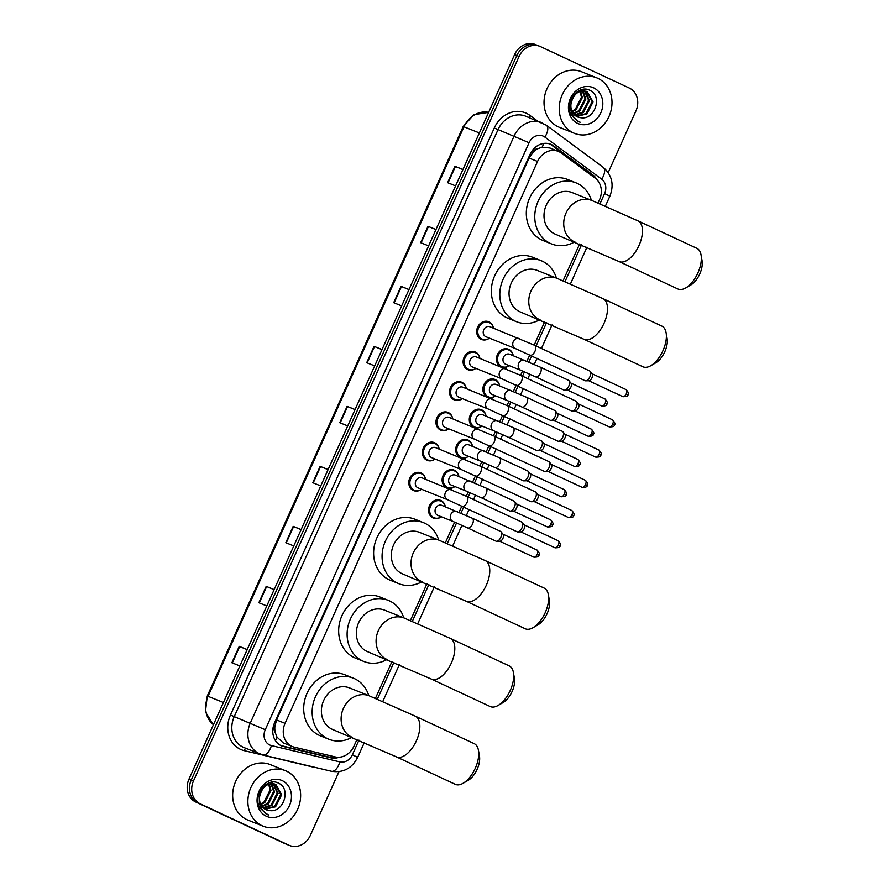 <?xml version="1.0" encoding="UTF-8"?>
<svg xmlns="http://www.w3.org/2000/svg" width="890" height="890" viewBox="0 0 890 890"><rect width="100%" height="100%" fill="white"/><g stroke="black" fill="none" stroke-linecap="round" stroke-linejoin="round"><path stroke-width="1.33" d="M501.103 366.891A9.568 8.244 -68.1 0 1 500.959 366.836A9.568 8.244 -68.1 0 1 497.321 354.821A9.568 8.244 -68.1 0 1 508.457 349.225A9.568 8.244 -68.1 0 1 508.813 349.381A9.568 8.244 -68.1 0 1 513.219 355.644M513.196 355.633A8.978 7.732 -68.1 0 0 509.125 350.148A8.978 7.732 -68.1 0 0 508.791 350.004A8.978 7.732 -68.1 0 0 498.356 355.255A8.978 7.732 -68.1 0 0 501.771 366.513A8.978 7.732 -68.1 0 0 502.105 366.658A8.978 7.732 -68.1 0 0 509.18 365.634A9.568 8.244 -68.1 0 1 501.537 367.069M487.52 397.118A9.568 8.244 -68.1 0 1 487.386 397.051A9.568 8.244 -68.1 0 1 483.737 385.047A9.568 8.244 -68.1 0 1 494.873 379.44A9.568 8.244 -68.1 0 1 495.229 379.596A9.568 8.244 -68.1 0 1 499.635 385.871A8.978 7.732 -68.1 0 0 495.541 380.375A8.978 7.732 -68.1 0 0 495.207 380.23L491.981 378.929M495.63 395.861A9.568 8.244 -68.1 0 1 487.954 397.296M473.936 427.345A9.568 8.244 -68.1 0 1 473.803 427.278A9.568 8.244 -68.1 0 1 470.154 415.263A9.568 8.244 -68.1 0 1 481.29 409.667A9.568 8.244 -68.1 0 1 481.646 409.823A9.568 8.244 -68.1 0 1 486.051 416.097A8.978 7.732 -68.1 0 0 481.957 410.59A8.978 7.732 -68.1 0 0 481.624 410.446L478.397 409.155M481.624 410.446A8.978 7.732 -68.1 0 0 471.188 415.697A8.978 7.732 -68.1 0 0 474.604 426.955A8.978 7.732 -68.1 0 0 474.937 427.1A8.978 7.732 -68.1 0 0 482.024 426.076A9.568 8.244 -68.1 0 1 474.37 427.512M460.353 457.56A9.568 8.244 -68.1 0 1 460.219 457.505A9.568 8.244 -68.1 0 1 456.57 445.49A9.568 8.244 -68.1 0 1 467.706 439.882A9.568 8.244 -68.1 0 1 468.062 440.038A9.568 8.244 -68.1 0 1 472.479 446.313M468.463 456.303A9.568 8.244 -68.1 0 1 460.786 457.738M446.78 487.787A9.568 8.244 -68.1 0 1 446.635 487.72A9.568 8.244 -68.1 0 1 442.986 475.716A9.568 8.244 -68.1 0 1 454.123 470.109A9.568 8.244 -68.1 0 1 454.478 470.265A9.568 8.244 -68.1 0 1 458.895 476.539M454.879 486.53A9.568 8.244 -68.1 0 1 447.214 487.965M445.289 506.755A8.978 7.732 -68.1 0 0 441.218 501.259A8.978 7.732 -68.1 0 0 440.884 501.115A8.978 7.732 -68.1 0 0 430.449 506.366A8.978 7.732 -68.1 0 0 433.864 517.624A8.978 7.732 -68.1 0 0 434.198 517.769A8.978 7.732 -68.1 0 0 441.273 516.745A9.568 8.244 -68.1 0 1 433.408 518.102A9.568 8.244 -68.1 0 1 433.052 517.947A9.568 8.244 -68.1 0 1 429.403 505.932A9.568 8.244 -68.1 0 1 440.539 500.336A9.568 8.244 -68.1 0 1 440.895 500.492A9.568 8.244 -68.1 0 1 445.311 506.755M475.46 352.729A8.978 7.732 -68.1 0 0 465.014 357.98A8.978 7.732 -68.1 0 0 468.44 369.239A8.978 7.732 -68.1 0 0 468.774 369.383A8.978 7.732 -68.1 0 0 475.85 368.36A9.568 8.244 -68.1 0 1 467.984 369.717A9.568 8.244 -68.1 0 1 467.628 369.561A9.568 8.244 -68.1 0 1 463.979 357.558A9.568 8.244 -68.1 0 1 475.115 351.951A9.568 8.244 -68.1 0 1 475.471 352.106A9.568 8.244 -68.1 0 1 479.888 358.381A8.978 7.732 -68.1 0 0 475.794 352.874A8.978 7.732 -68.1 0 0 475.46 352.729L472.234 351.439M462.288 398.598A9.568 8.244 -68.1 0 1 454.401 399.944A9.568 8.244 -68.1 0 1 454.045 399.788A9.568 8.244 -68.1 0 1 450.396 387.773A9.568 8.244 -68.1 0 1 461.532 382.177A9.568 8.244 -68.1 0 1 461.888 382.333A9.568 8.244 -68.1 0 1 466.304 388.596A8.978 7.732 -68.1 0 0 462.21 383.101A8.978 7.732 -68.1 0 0 461.877 382.956L458.65 381.654M448.705 428.813A9.568 8.244 -68.1 0 1 440.817 430.159A9.568 8.244 -68.1 0 1 440.461 430.003A9.568 8.244 -68.1 0 1 436.823 418A9.568 8.244 -68.1 0 1 447.948 412.393A9.568 8.244 -68.1 0 1 448.304 412.548A9.568 8.244 -68.1 0 1 452.721 418.823M439.115 449.038A8.978 7.732 -68.1 0 0 435.043 443.543A8.978 7.732 -68.1 0 0 434.709 443.398A8.978 7.732 -68.1 0 0 424.274 448.649A8.978 7.732 -68.1 0 0 427.69 459.907A8.978 7.732 -68.1 0 0 428.023 460.052A8.978 7.732 -68.1 0 0 435.099 459.029A9.568 8.244 -68.1 0 1 427.233 460.386A9.568 8.244 -68.1 0 1 426.877 460.23A9.568 8.244 -68.1 0 1 423.24 448.215A9.568 8.244 -68.1 0 1 434.365 442.619A9.568 8.244 -68.1 0 1 434.721 442.775A9.568 8.244 -68.1 0 1 439.137 449.05M489.044 322.514A8.978 7.732 -68.1 0 0 478.598 327.765A8.978 7.732 -68.1 0 0 482.024 339.023A8.978 7.732 -68.1 0 0 482.358 339.168A8.978 7.732 -68.1 0 0 489.433 338.144A9.568 8.244 -68.1 0 1 481.568 339.491A9.568 8.244 -68.1 0 1 481.212 339.335A9.568 8.244 -68.1 0 1 477.563 327.331A9.568 8.244 -68.1 0 1 488.699 321.724A9.568 8.244 -68.1 0 1 489.055 321.88A9.568 8.244 -68.1 0 1 493.472 328.154A8.978 7.732 -68.1 0 0 489.378 322.658A8.978 7.732 -68.1 0 0 489.044 322.514L485.818 321.212M421.126 473.625A8.978 7.732 -68.1 0 0 410.691 478.876A8.978 7.732 -68.1 0 0 414.106 490.134A8.978 7.732 -68.1 0 0 414.44 490.279A8.978 7.732 -68.1 0 0 421.515 489.255A9.568 8.244 -68.1 0 1 413.65 490.601A9.568 8.244 -68.1 0 1 413.294 490.457A9.568 8.244 -68.1 0 1 409.656 478.442A9.568 8.244 -68.1 0 1 420.792 472.835A9.568 8.244 -68.1 0 1 421.148 472.991A9.568 8.244 -68.1 0 1 425.553 479.265A8.978 7.732 -68.1 0 0 421.459 473.769A8.978 7.732 -68.1 0 0 421.126 473.625L417.899 472.323M598.035 203.042L599.537 199.683A17.945 15.464 111.9 0 0 595.199 178.167L561.267 153.036A17.945 15.464 111.9 0 0 558.953 151.645A17.945 15.464 111.9 0 0 558.275 151.356A17.945 15.464 111.9 0 0 537.571 161.468L285.056 723.348A17.945 15.464 111.9 0 0 292.387 746.543A17.945 15.464 111.9 0 0 294.267 747.144L335.118 756.889A17.945 15.464 111.9 0 0 353.942 746.176L357.024 739.323M275.366 732.904A17.945 15.464 -68.1 0 1 274.899 726.262L274.765 726.552A5.985 5.151 111.9 0 0 275.366 732.904L276.99 737.109L283.265 742.883L292.387 746.543M549.842 147.996L542.121 147.184L537.938 148.663A5.985 5.151 111.9 0 0 532.821 152.357L531.486 151.734M532.821 152.357L532.698 152.635A17.945 15.464 -68.1 0 1 537.938 148.663M532.698 152.635L529.105 158.075L276.59 719.943L274.899 726.262M375.424 698.383L391.978 661.526M410.379 620.586L426.944 583.74M445.345 542.8L454.634 522.13M459.051 512.295L461.866 506.021M466.282 496.197L468.218 491.903M472.635 482.08L475.449 475.805M479.866 465.982L481.801 461.676M486.218 451.853L489.033 445.579M493.449 435.755L495.385 431.461M499.791 421.637L502.616 415.352M507.033 405.529L508.958 401.234M513.374 391.411L516.2 385.136M520.617 375.313L522.541 371.019M526.958 361.184L529.784 354.91M534.2 345.086L544.68 321.768M563.07 280.828L579.635 243.982M596.845 179.591A17.945 15.464 111.9 0 0 592.762 174.863L553.747 145.96A17.945 15.464 111.9 0 0 551.422 144.569A17.945 15.464 111.9 0 0 550.754 144.28A17.945 15.464 111.9 0 0 530.039 154.393L274.576 722.836A17.945 15.464 111.9 0 0 281.908 746.031A17.945 15.464 111.9 0 0 283.788 746.621L330.769 757.824A17.945 15.464 111.9 0 0 339.19 757.223M338.979 771.674L310.343 835.387A17.945 15.464 -68.1 0 1 289.639 845.5A17.945 15.464 -68.1 0 1 288.972 845.211L200.183 803.792A17.945 15.464 -68.1 0 1 193.508 780.886L519.104 56.426A17.945 15.464 -68.1 0 1 539.807 46.313A17.945 15.464 -68.1 0 1 540.475 46.603L629.263 88.021A17.945 15.464 -68.1 0 1 635.938 110.927L608.215 172.593M289.639 845.5L287.392 844.599A17.945 15.464 -68.1 0 1 286.714 844.31L197.925 802.891A17.945 15.464 -68.1 0 1 191.261 779.985L516.845 55.525A17.945 15.464 -68.1 0 1 537.549 45.401A17.945 15.464 -68.1 0 1 538.216 45.69M335.107 756.889A17.945 15.464 -68.1 0 1 328.51 756.923L281.54 745.72A17.945 15.464 -68.1 0 1 280.806 745.52M549.608 143.88A17.945 15.464 -68.1 0 1 551.489 145.048L590.504 173.951A17.945 15.464 -68.1 0 1 593.385 176.821M537.549 45.401L535.302 44.5A17.945 15.464 -68.1 0 0 514.587 54.613L189.003 779.073A17.945 15.464 -68.1 0 0 195.667 801.979L284.466 843.397A17.945 15.464 -68.1 0 0 285.134 843.687L287.392 844.599A17.945 15.464 -68.1 0 1 286.714 844.31L197.925 802.891A17.945 15.464 -68.1 0 1 191.261 779.985L516.845 55.525A17.945 15.464 -68.1 0 1 537.549 45.401L539.807 46.313M247.164 649.667L239.232 646.374L231.878 662.739L239.855 665.942M247.209 649.567L239.232 646.374M274.131 589.658L266.199 586.365L258.845 602.73L266.822 605.934M274.176 589.558L266.199 586.365M301.098 529.65L293.166 526.357L285.812 542.722L293.789 545.926M301.143 529.55L293.166 526.357M328.065 469.642L320.133 466.349L312.779 482.714L320.756 485.918M328.11 469.542L320.133 466.349M462.911 169.601L454.979 166.308L447.626 182.672L455.602 185.877M462.956 169.512L454.979 166.308M435.944 229.609L428.012 226.316L420.659 242.681L428.635 245.885M435.989 229.52L428.012 226.316M408.977 289.617L401.045 286.324L393.692 302.689L401.668 305.893M409.022 289.528L401.045 286.324M382.01 349.625L374.067 346.332L366.713 362.697L374.701 365.901M382.055 349.536L374.067 346.332M355.043 409.634L347.1 406.341L339.746 422.705L347.723 425.909M355.077 409.534L347.1 406.341M573.36 132.877A29.915 25.777 -68.1 0 1 561.968 95.352A29.915 25.777 -68.1 0 1 596.767 77.842A29.915 25.777 -68.1 0 1 597.88 78.331A29.915 25.777 -68.1 0 1 609.272 115.856A29.915 25.777 -68.1 0 1 574.484 133.367A29.915 25.777 -68.1 0 1 573.36 132.877M574.484 133.367L559.265 127.259A29.915 25.777 -68.1 0 1 558.152 126.769A29.915 25.777 -68.1 0 1 546.76 89.245A29.915 25.777 -68.1 0 1 581.548 71.734L596.767 77.842M576.019 116.112L586.02 113.631L592.162 101.549L586.343 91.336M576.431 116.356L586.922 113.998L593.052 101.905L587.278 91.715L585.898 91.147M574.484 114.888L582.449 112.196L588.579 100.114L584.441 90.913M584.04 90.624L582.761 89.901M574.862 115.233L583.339 112.563L589.48 100.47L584.93 90.98M584.519 90.713L581.782 89.623M573.115 113.286L578.867 110.761L585.008 98.668L582.372 90.902M582.004 90.502L581.248 89.779M573.438 113.731L579.757 111.117L585.898 99.035L582.906 90.858M582.527 90.491L581.559 89.69M571.947 111.183L575.285 109.325L581.426 97.233L580.091 91.414M572.214 111.762L576.186 109.681L582.316 97.6L580.681 91.225M577.087 116.735L580.836 117.725A13.517 11.648 -68.1 0 1 577.766 117.024A13.517 11.648 -68.1 0 1 577.265 116.801A13.517 11.648 -68.1 0 1 571.08 103.407C573.716 93.417 579.112 89.523 587.278 91.715M580.836 117.725C595.143 120.317 602.519 95.786 590.259 90.569C578.778 83.604 563.96 102.15 570.957 114.81L578.177 121.618M593.619 87.821A19.502 16.81 -68.1 0 1 600.861 112.707A19.502 16.81 -68.1 0 1 577.632 123.387A19.502 16.81 -68.1 0 1 570.39 98.501A19.502 16.81 -68.1 0 1 593.619 87.821M577.521 121.329L580.169 122.23L577.488 120.773C571.914 116.546 569.778 110.761 571.08 103.407M578.122 121.596L580.169 122.23M701.075 255.03L702.088 260.837A16.454 8.344 115 0 1 699.774 273.931A16.454 8.344 115 0 1 690.84 284.956L685.734 287.915A22.439 11.37 -65 0 0 697.916 272.885A22.439 11.37 -65 0 0 701.075 255.03A22.439 11.37 -65 0 0 696.826 248.31L637.941 220.842A22.439 11.37 115 0 1 639.031 245.417A22.439 11.37 115 0 1 618.973 261.515L677.857 288.972A22.439 11.37 -65 0 0 685.734 287.915M575.151 242.136A22.439 19.335 111.9 0 1 574.317 241.768A22.439 19.335 111.9 0 1 565.984 213.133A22.439 19.335 111.9 0 1 591.872 200.495L572.148 192.574A22.439 19.335 111.9 0 0 546.048 205.701A22.439 19.335 111.9 0 0 554.592 233.847A22.439 19.335 111.9 0 0 555.427 234.215L618.973 261.515M574.673 241.935A32.908 28.347 -68.1 0 1 551.533 243.927A32.908 28.347 -68.1 0 1 550.309 243.393A32.908 28.347 -68.1 0 1 537.771 202.119A32.908 28.347 -68.1 0 1 576.053 182.862A32.908 28.347 -68.1 0 1 577.276 183.385A32.908 28.347 -68.1 0 1 591.394 200.306M551.533 243.927L543.078 240.534A32.908 28.347 -68.1 0 1 541.854 240A32.908 28.347 -68.1 0 1 529.316 198.726A32.908 28.347 -68.1 0 1 567.597 179.469L576.053 182.862M666.12 332.816L667.133 338.634A16.454 8.344 115 0 1 664.808 351.728A16.454 8.344 115 0 1 655.874 362.753L650.779 365.712A22.439 11.37 -65 0 0 662.95 350.682A22.439 11.37 -65 0 0 666.12 332.816A22.439 11.37 -65 0 0 661.871 326.107L602.986 298.639A22.439 11.37 115 0 1 604.065 323.215A22.439 11.37 115 0 1 584.018 339.301L642.903 366.769A22.439 11.37 -65 0 0 650.779 365.712M540.197 319.922A22.439 19.335 111.9 0 1 539.362 319.566A22.439 19.335 111.9 0 1 531.03 290.93A22.439 19.335 111.9 0 1 556.906 278.281L537.182 270.371A22.439 19.335 111.9 0 0 511.094 283.498A22.439 19.335 111.9 0 0 519.638 311.645A22.439 19.335 111.9 0 0 520.472 312.001L584.018 339.301M539.718 319.732A32.908 28.347 -68.1 0 1 516.567 321.724A32.908 28.347 -68.1 0 1 515.343 321.19A32.908 28.347 -68.1 0 1 502.817 279.905A32.908 28.347 -68.1 0 1 541.087 260.648A32.908 28.347 -68.1 0 1 542.31 261.182A32.908 28.347 -68.1 0 1 556.428 278.092M516.567 321.724L508.112 318.331A32.908 28.347 -68.1 0 1 506.888 317.797A32.908 28.347 -68.1 0 1 494.362 276.512A32.908 28.347 -68.1 0 1 532.632 257.255L541.087 260.648M548.385 594.787L549.397 600.594A16.454 8.344 115 0 1 547.072 613.688A16.454 8.344 115 0 1 538.15 624.713L533.043 627.673A22.439 11.37 -65 0 0 545.225 612.643A22.439 11.37 -65 0 0 548.385 594.787A22.439 11.37 -65 0 0 544.135 588.067L485.25 560.6A22.439 11.37 115 0 1 486.341 585.175A22.439 11.37 115 0 1 466.282 601.262L525.167 628.729A22.439 11.37 -65 0 0 533.043 627.673M422.461 581.882A22.439 19.335 111.9 0 1 421.626 581.526A22.439 19.335 111.9 0 1 413.294 552.89A22.439 19.335 111.9 0 1 439.182 540.252L419.457 532.331A22.439 19.335 111.9 0 0 393.358 545.459A22.439 19.335 111.9 0 0 401.902 573.605A22.439 19.335 111.9 0 0 402.736 573.972L466.282 601.262M421.982 581.693A32.908 28.347 -68.1 0 1 398.842 583.684A32.908 28.347 -68.1 0 1 397.619 583.15A32.908 28.347 -68.1 0 1 385.081 541.865A32.908 28.347 -68.1 0 1 423.351 522.608A32.908 28.347 -68.1 0 1 424.586 523.142A32.908 28.347 -68.1 0 1 438.703 540.052M398.842 583.684L390.387 580.291A32.908 28.347 -68.1 0 1 389.164 579.757A32.908 28.347 -68.1 0 1 376.626 538.472A32.908 28.347 -68.1 0 1 414.907 519.215L423.351 522.608M513.43 672.573L514.431 678.391A16.454 8.344 115 0 1 512.117 691.486A16.454 8.344 115 0 1 503.184 702.499L498.089 705.459A22.439 11.37 -65 0 0 510.259 690.429A22.439 11.37 -65 0 0 513.43 672.573A22.439 11.37 -65 0 0 509.18 665.865L450.296 638.397A22.439 11.37 115 0 1 451.375 662.972A22.439 11.37 115 0 1 431.327 679.059L490.212 706.527A22.439 11.37 -65 0 0 498.089 705.459M387.506 659.679A22.439 19.335 111.9 0 1 386.672 659.312A22.439 19.335 111.9 0 1 378.339 630.687A22.439 19.335 111.9 0 1 404.216 618.038L384.491 610.117A22.439 19.335 111.9 0 0 358.403 623.256A22.439 19.335 111.9 0 0 366.947 651.402A22.439 19.335 111.9 0 0 367.781 651.758L431.327 679.059M387.028 659.49A32.908 28.347 -68.1 0 1 363.877 661.481A32.908 28.347 -68.1 0 1 362.653 660.947A32.908 28.347 -68.1 0 1 350.126 619.663A32.908 28.347 -68.1 0 1 388.396 600.405A32.908 28.347 -68.1 0 1 389.62 600.939A32.908 28.347 -68.1 0 1 403.737 617.849M363.877 661.481L355.422 658.088A32.908 28.347 -68.1 0 1 354.198 657.554A32.908 28.347 -68.1 0 1 341.671 616.269A32.908 28.347 -68.1 0 1 379.941 597.012L388.396 600.405M478.464 750.37L479.476 756.177A16.454 8.344 115 0 1 477.151 769.272A16.454 8.344 115 0 1 468.229 780.296L463.123 783.256A22.439 11.37 -65 0 0 475.293 768.226A22.439 11.37 -65 0 0 478.464 750.37A22.439 11.37 -65 0 0 474.214 743.651L415.33 716.183A22.439 11.37 115 0 1 416.409 740.758A22.439 11.37 115 0 1 396.361 756.845L455.246 784.312A22.439 11.37 -65 0 0 463.123 783.256M352.54 737.476A22.439 19.335 111.9 0 1 351.706 737.109A22.439 19.335 111.9 0 1 343.373 708.473A22.439 19.335 111.9 0 1 369.261 695.835L349.536 687.914A22.439 19.335 111.9 0 0 323.437 701.042A22.439 19.335 111.9 0 0 331.981 729.188A22.439 19.335 111.9 0 0 332.816 729.555L396.361 756.845M352.062 737.276A32.908 28.347 -68.1 0 1 328.922 739.267A32.908 28.347 -68.1 0 1 327.687 738.733A32.908 28.347 -68.1 0 1 315.16 697.46A32.908 28.347 -68.1 0 1 353.43 678.202A32.908 28.347 -68.1 0 1 354.654 678.725A32.908 28.347 -68.1 0 1 368.783 695.635M328.922 739.267L320.467 735.874A32.908 28.347 -68.1 0 1 319.232 735.34A32.908 28.347 -68.1 0 1 306.705 694.055A32.908 28.347 -68.1 0 1 344.975 674.809L353.43 678.202M486.151 336.82A5.385 4.639 -68.1 0 1 485.94 336.743A5.385 4.639 -68.1 0 1 485.74 336.654A5.385 4.639 -68.1 0 1 483.693 329.901A5.385 4.639 -68.1 0 1 489.956 326.741A5.385 4.639 -68.1 0 1 490.156 326.83M589.536 370.896A5.385 2.726 115 0 1 589.603 370.93A5.385 2.726 115 0 1 590.137 371.364A5.385 2.726 115 0 1 589.87 376.826A5.385 2.726 115 0 1 585.731 380.82A5.385 2.726 115 0 1 585.119 380.72A5.385 2.726 115 0 1 585.053 380.686L515.477 348.591A5.385 4.639 -68.1 0 1 515.277 348.513A5.385 4.639 -68.1 0 1 513.141 341.949A5.385 4.639 -68.1 0 1 519.482 338.601A5.385 4.639 -68.1 0 1 519.693 338.69M590.137 371.364L592.162 373.911A3.894 1.969 115 0 1 591.961 377.849A3.894 1.969 115 0 1 588.98 380.742L585.731 380.82M472.568 367.036A5.385 4.639 -68.1 0 1 472.368 366.958A5.385 4.639 -68.1 0 1 472.156 366.88A5.385 4.639 -68.1 0 1 470.109 360.116A5.385 4.639 -68.1 0 1 476.373 356.968A5.385 4.639 -68.1 0 1 476.573 357.057M575.952 401.123A5.385 2.726 115 0 1 576.019 401.156A5.385 2.726 115 0 1 576.564 401.59A5.385 2.726 115 0 1 576.286 407.053A5.385 2.726 115 0 1 572.148 411.047A5.385 2.726 115 0 1 571.536 410.946A5.385 2.726 115 0 1 571.469 410.913L501.893 378.817A5.385 4.639 -68.1 0 1 501.693 378.728A5.385 4.639 -68.1 0 1 499.557 372.176A5.385 4.639 -68.1 0 1 505.909 368.827A5.385 4.639 -68.1 0 1 506.11 368.905M576.564 401.59L578.578 404.127A3.894 1.969 115 0 1 578.378 408.076A3.894 1.969 115 0 1 575.396 410.957L572.148 411.047M458.984 397.263A5.385 4.639 -68.1 0 1 458.784 397.185A5.385 4.639 -68.1 0 1 458.584 397.096A5.385 4.639 -68.1 0 1 456.526 390.343A5.385 4.639 -68.1 0 1 462.789 387.195A5.385 4.639 -68.1 0 1 462.989 387.272M462.266 398.587A8.978 7.732 -68.1 0 1 455.191 399.61A8.978 7.732 -68.1 0 1 454.857 399.465A8.978 7.732 -68.1 0 1 451.441 388.207A8.978 7.732 -68.1 0 1 461.877 382.956M562.369 431.35A5.385 2.726 115 0 1 562.436 431.372A5.385 2.726 115 0 1 562.981 431.806A5.385 2.726 115 0 1 562.702 437.279A5.385 2.726 115 0 1 558.564 441.273A5.385 2.726 115 0 1 557.963 441.162A5.385 2.726 115 0 1 557.885 441.14L488.31 409.044A5.385 4.639 -68.1 0 1 488.109 408.955A5.385 4.639 -68.1 0 1 485.984 402.391A5.385 4.639 -68.1 0 1 492.326 399.043A5.385 4.639 -68.1 0 1 492.526 399.132M562.981 431.806L565.005 434.353A3.894 1.969 115 0 1 564.805 438.303A3.894 1.969 115 0 1 561.812 441.184L558.564 441.273M445.401 427.478A5.385 4.639 -68.1 0 1 445.2 427.411A5.385 4.639 -68.1 0 1 445 427.322A5.385 4.639 -68.1 0 1 442.942 420.57A5.385 4.639 -68.1 0 1 449.205 417.41A5.385 4.639 -68.1 0 1 449.406 417.499M448.682 428.802A8.978 7.732 -68.1 0 1 441.607 429.837A8.978 7.732 -68.1 0 1 441.273 429.692A8.978 7.732 -68.1 0 1 437.858 418.434A8.978 7.732 -68.1 0 1 448.293 413.171A8.978 7.732 -68.1 0 1 448.627 413.327A8.978 7.732 -68.1 0 1 452.699 418.812M548.785 461.565A5.385 2.726 115 0 1 548.863 461.599A5.385 2.726 115 0 1 549.397 462.032A5.385 2.726 115 0 1 549.119 467.495A5.385 2.726 115 0 1 544.98 471.489A5.385 2.726 115 0 1 544.38 471.389A5.385 2.726 115 0 1 544.302 471.355L474.726 439.26A5.385 4.639 -68.1 0 1 474.526 439.171A5.385 4.639 -68.1 0 1 472.401 432.618A5.385 4.639 -68.1 0 1 478.742 429.269A5.385 4.639 -68.1 0 1 478.942 429.358M549.397 462.032L551.422 464.569A3.894 1.969 115 0 1 551.221 468.518A3.894 1.969 115 0 1 548.229 471.411L544.98 471.489M431.817 457.705A5.385 4.639 -68.1 0 1 431.617 457.627A5.385 4.639 -68.1 0 1 431.416 457.538A5.385 4.639 -68.1 0 1 429.369 450.785A5.385 4.639 -68.1 0 1 435.622 447.637A5.385 4.639 -68.1 0 1 435.833 447.726M535.202 491.792A5.385 2.726 115 0 1 535.279 491.825A5.385 2.726 115 0 1 535.813 492.248A5.385 2.726 115 0 1 535.535 497.721A5.385 2.726 115 0 1 531.397 501.715A5.385 2.726 115 0 1 530.796 501.615A5.385 2.726 115 0 1 530.718 501.582L461.142 469.486A5.385 4.639 -68.1 0 1 460.942 469.397A5.385 4.639 -68.1 0 1 458.817 462.833A5.385 4.639 -68.1 0 1 465.159 459.496A5.385 4.639 -68.1 0 1 465.359 459.574M535.813 492.248L537.838 494.796A3.894 1.969 115 0 1 537.638 498.745A3.894 1.969 115 0 1 534.645 501.626L531.397 501.715M418.233 487.931A5.385 4.639 -68.1 0 1 418.033 487.853A5.385 4.639 -68.1 0 1 417.833 487.764A5.385 4.639 -68.1 0 1 415.786 481.012A5.385 4.639 -68.1 0 1 422.049 477.852A5.385 4.639 -68.1 0 1 422.249 477.941M521.629 522.018A5.385 2.726 115 0 1 521.696 522.041A5.385 2.726 115 0 1 522.23 522.475A5.385 2.726 115 0 1 521.952 527.937A5.385 2.726 115 0 1 517.813 531.931A5.385 2.726 115 0 1 517.212 531.831A5.385 2.726 115 0 1 517.146 531.797L447.559 499.702A5.385 4.639 -68.1 0 1 447.359 499.624A5.385 4.639 -68.1 0 1 445.234 493.06A5.385 4.639 -68.1 0 1 451.575 489.711A5.385 4.639 -68.1 0 1 451.775 489.8M522.23 522.475L524.255 525.022A3.894 1.969 115 0 1 524.054 528.96A3.894 1.969 115 0 1 521.062 531.853L517.813 531.931M505.898 364.31A5.385 4.639 -68.1 0 1 505.698 364.233A5.385 4.639 -68.1 0 1 505.498 364.144A5.385 4.639 -68.1 0 1 503.451 357.391A5.385 4.639 -68.1 0 1 509.714 354.242A5.385 4.639 -68.1 0 1 509.914 354.32M568.432 380.264A5.385 2.726 115 0 1 568.499 380.297A5.385 2.726 115 0 1 569.033 380.731A5.385 2.726 115 0 1 568.699 386.327A5.385 2.726 115 0 1 564.627 390.187A5.385 2.726 115 0 1 564.015 390.087A5.385 2.726 115 0 1 563.949 390.054A5.385 2.726 115 0 1 563.882 390.02M569.033 380.731L571.057 383.267A3.894 1.969 115 0 1 570.857 387.217A3.894 1.969 115 0 1 567.876 390.109L564.627 390.187M492.326 394.526A5.385 4.639 -68.1 0 1 492.114 394.459A5.385 4.639 -68.1 0 1 491.914 394.37A5.385 4.639 -68.1 0 1 489.867 387.617A5.385 4.639 -68.1 0 1 496.13 384.458A5.385 4.639 -68.1 0 1 496.331 384.547M554.848 410.49A5.385 2.726 115 0 1 554.915 410.524A5.385 2.726 115 0 1 555.449 410.946A5.385 2.726 115 0 1 555.115 416.553A5.385 2.726 115 0 1 551.043 420.414A5.385 2.726 115 0 1 550.432 420.303A5.385 2.726 115 0 1 550.365 420.28A5.385 2.726 115 0 1 550.298 420.247M495.597 395.85A8.978 7.732 -68.1 0 1 488.521 396.884A8.978 7.732 -68.1 0 1 488.187 396.74A8.978 7.732 -68.1 0 1 484.772 385.481A8.978 7.732 -68.1 0 1 495.207 380.23M555.449 410.946L557.474 413.494A3.894 1.969 115 0 1 557.274 417.443A3.894 1.969 115 0 1 554.292 420.325L551.043 420.414M478.742 424.753A5.385 4.639 -68.1 0 1 478.531 424.675A5.385 4.639 -68.1 0 1 478.33 424.586A5.385 4.639 -68.1 0 1 476.284 417.833A5.385 4.639 -68.1 0 1 482.547 414.684A5.385 4.639 -68.1 0 1 482.747 414.773M541.265 440.706A5.385 2.726 115 0 1 541.331 440.739A5.385 2.726 115 0 1 541.876 441.173A5.385 2.726 115 0 1 541.532 446.769A5.385 2.726 115 0 1 537.46 450.629A5.385 2.726 115 0 1 536.848 450.529A5.385 2.726 115 0 1 536.781 450.496A5.385 2.726 115 0 1 536.715 450.462M541.876 441.173L543.89 443.721A3.894 1.969 115 0 1 543.69 447.659A3.894 1.969 115 0 1 540.708 450.551L537.46 450.629M465.159 454.979A5.385 4.639 -68.1 0 1 464.947 454.901A5.385 4.639 -68.1 0 1 464.747 454.812A5.385 4.639 -68.1 0 1 462.7 448.059A5.385 4.639 -68.1 0 1 468.963 444.911A5.385 4.639 -68.1 0 1 469.164 444.989M527.681 470.932A5.385 2.726 115 0 1 527.748 470.966A5.385 2.726 115 0 1 528.293 471.4A5.385 2.726 115 0 1 527.948 476.995A5.385 2.726 115 0 1 523.876 480.856A5.385 2.726 115 0 1 523.264 480.756A5.385 2.726 115 0 1 523.198 480.722A5.385 2.726 115 0 1 523.131 480.689M468.44 456.303A8.978 7.732 -68.1 0 1 461.365 457.327A8.978 7.732 -68.1 0 1 461.02 457.182A8.978 7.732 -68.1 0 1 457.605 445.923A8.978 7.732 -68.1 0 1 468.051 440.672A8.978 7.732 -68.1 0 1 468.385 440.817A8.978 7.732 -68.1 0 1 472.445 446.302M528.293 471.4L530.307 473.936A3.894 1.969 115 0 1 530.117 477.886A3.894 1.969 115 0 1 527.125 480.767L523.876 480.856M451.575 485.195A5.385 4.639 -68.1 0 1 451.364 485.117A5.385 4.639 -68.1 0 1 451.163 485.039A5.385 4.639 -68.1 0 1 449.116 478.275A5.385 4.639 -68.1 0 1 455.38 475.127A5.385 4.639 -68.1 0 1 455.58 475.216M514.097 501.159A5.385 2.726 115 0 1 514.175 501.181A5.385 2.726 115 0 1 514.709 501.615A5.385 2.726 115 0 1 514.364 507.222A5.385 2.726 115 0 1 510.293 511.082A5.385 2.726 115 0 1 509.692 510.971A5.385 2.726 115 0 1 509.614 510.949A5.385 2.726 115 0 1 509.547 510.916M454.857 486.519A8.978 7.732 -68.1 0 1 447.781 487.542A8.978 7.732 -68.1 0 1 447.447 487.397A8.978 7.732 -68.1 0 1 444.021 476.139A8.978 7.732 -68.1 0 1 454.467 470.888A8.978 7.732 -68.1 0 1 454.801 471.032A8.978 7.732 -68.1 0 1 458.862 476.528M514.709 501.615L516.734 504.163A3.894 1.969 115 0 1 516.534 508.112A3.894 1.969 115 0 1 513.541 510.994L510.293 511.082M437.991 515.421A5.385 4.639 -68.1 0 1 437.791 515.343A5.385 4.639 -68.1 0 1 437.591 515.254A5.385 4.639 -68.1 0 1 435.533 508.502A5.385 4.639 -68.1 0 1 441.796 505.353A5.385 4.639 -68.1 0 1 441.996 505.442M500.514 531.375A5.385 2.726 115 0 1 500.592 531.408A5.385 2.726 115 0 1 501.126 531.842A5.385 2.726 115 0 1 500.781 537.438A5.385 2.726 115 0 1 496.709 541.298A5.385 2.726 115 0 1 496.108 541.198A5.385 2.726 115 0 1 496.03 541.164A5.385 2.726 115 0 1 495.964 541.131M501.126 531.842L503.15 534.378A3.894 1.969 115 0 1 502.95 538.328A3.894 1.969 115 0 1 499.957 541.22L496.709 541.298M261.994 825.698A29.915 25.777 -68.1 0 1 250.613 788.173A29.915 25.777 -68.1 0 1 285.401 770.662A29.915 25.777 -68.1 0 1 286.513 771.152A29.915 25.777 -68.1 0 1 297.905 808.676A29.915 25.777 -68.1 0 1 263.117 826.187A29.915 25.777 -68.1 0 1 261.994 825.698M263.117 826.187L247.898 820.079A29.915 25.777 -68.1 0 1 246.786 819.59A29.915 25.777 -68.1 0 1 235.394 782.065A29.915 25.777 -68.1 0 1 270.182 764.555L285.401 770.662M264.653 808.932L274.654 806.451L280.795 794.37L274.977 784.157M265.064 809.177L275.555 806.818L281.685 794.726L275.911 784.535L274.532 783.968M263.129 807.708L271.083 805.016L277.213 792.934L273.074 783.734M272.674 783.445L271.394 782.722M263.496 808.053L271.973 805.383L278.114 793.29L273.564 783.801M273.152 783.534L270.415 782.444M261.749 806.106L267.501 803.581L273.642 791.488L271.005 783.723M270.638 783.322L269.881 782.599M262.083 806.551L268.391 803.937L274.532 791.855L271.539 783.678M271.161 783.311L270.193 782.51M260.581 804.004L263.918 802.146L270.059 790.053L268.724 784.235M260.848 804.582L264.82 802.502L270.949 790.42L269.314 784.046M265.721 809.555L269.47 810.545A13.517 11.648 -68.1 0 1 266.399 809.844A13.517 11.648 -68.1 0 1 265.899 809.622A13.517 11.648 -68.1 0 1 259.713 796.227C262.35 786.237 267.745 782.343 275.911 784.535M269.47 810.545C283.776 813.137 291.152 788.607 278.893 783.389C267.412 776.436 252.593 794.97 259.591 807.631L266.811 814.439M282.252 780.641A19.502 16.81 -68.1 0 1 289.495 805.528A19.502 16.81 -68.1 0 1 266.266 816.208A19.502 16.81 -68.1 0 1 259.023 791.321A19.502 16.81 -68.1 0 1 282.252 780.641M266.155 814.15L268.802 815.062L266.121 813.594C260.548 809.366 258.411 803.581 259.713 796.227M266.755 814.417L268.802 815.062M275.455 740.647A17.945 9.034 -76.6 0 0 276.99 737.109M542.121 147.184A17.945 8.889 -53.5 0 0 543.823 143.435M333.249 757.212A17.945 9.034 -76.6 0 0 333.683 756.544M274.765 726.552L273.464 725.951M529.105 158.075L537.571 161.468M276.59 719.943L285.056 723.348M599.96 203.855L604.599 193.542A11.97 10.313 111.9 0 0 601.707 179.19L544.869 137.093A11.97 10.313 111.9 0 0 543.323 136.17A11.97 10.313 111.9 0 0 529.072 142.723L265.264 729.711A11.97 10.313 111.9 0 0 269.714 744.986A11.97 10.313 111.9 0 0 271.406 745.575L339.824 761.896A11.97 10.313 111.9 0 0 352.384 754.753L358.948 740.135M265.264 729.711L234.226 716.639A23.93 20.615 111.9 0 0 243.115 747.177A23.93 20.615 111.9 0 0 244.005 747.567L262.995 754.954A11.97 6.019 -76.6 0 1 262.572 754.809A23.93 20.615 -68.1 0 1 260.069 754.019A23.93 20.615 -68.1 0 1 259.179 753.63A23.93 20.615 -68.1 0 1 250.29 723.092L514.086 136.103A23.93 20.615 -68.1 0 1 541.699 122.609A23.93 20.615 -68.1 0 1 542.589 122.998M315.383 767.447A26.922 23.196 -68.1 0 1 312.713 766.991L244.294 750.671A26.922 23.196 -68.1 0 1 230.477 714.981L494.284 127.993L529.072 142.723M330.98 771.129A11.97 6.019 -76.6 0 0 331.414 771.274L262.995 754.954A11.97 6.019 -76.6 0 0 271.406 745.575M494.284 127.993A26.922 23.196 -68.1 0 1 526.346 113.252A26.922 23.196 -68.1 0 1 529.828 115.333L537.237 120.817M544.869 137.093A11.97 5.93 -53.5 0 0 546.36 125.212L525.634 116.167A23.93 20.615 111.9 0 0 498.033 129.651L234.226 716.639L230.477 714.981M519.104 56.426L514.587 54.613M193.508 780.886L189.003 779.073M200.183 803.792L195.667 801.979M288.972 845.211L284.466 843.397M377.349 699.195L393.914 662.338M412.304 621.409L428.869 584.552M447.27 543.612L456.559 522.942M460.976 513.118L463.768 506.911M468.185 497.087L470.143 492.726M474.548 482.903L477.351 476.684M481.757 466.861L483.726 462.5M488.132 452.676L490.935 446.457M495.341 436.634L497.299 432.284M501.715 422.461L504.508 416.242M508.924 406.418L510.882 402.058M515.299 392.234L518.091 386.015M522.508 376.192L524.466 371.831M528.883 362.007L531.675 355.8M536.091 345.976L546.605 322.58M564.994 281.652L581.559 244.794M244.294 750.671A2.993 1.502 103.4 0 1 245.952 748.345M529.105 117.558A2.993 1.48 126.5 0 1 529.828 115.333M352.384 754.753L357.658 757.39C351.939 768.415 343.195 773.043 331.414 771.274A11.97 6.019 -76.6 0 0 339.824 761.896M604.599 193.542L609.873 196.178C614.289 184.72 612.064 175.096 603.186 167.32L546.36 125.212M601.707 179.19A11.97 5.93 -53.5 0 0 603.186 167.32M551.489 145.048L553.747 145.96M590.504 173.951L592.762 174.863M328.51 756.923L330.769 757.824M281.54 745.72L283.788 746.621M213.411 724.76L205.445 711.967L207.248 696.036L208.037 696.314A23.93 20.615 111.9 0 0 213.444 724.705M479.387 132.955L463.212 126.502L473.88 114.677L488.632 112.363A23.93 20.615 111.9 0 0 463.99 126.781L208.037 696.314L223.423 702.488M340.203 422.884L347.556 406.519M367.17 362.875L374.523 346.51M394.137 302.867L401.49 286.502M421.103 242.859L428.457 226.494M448.07 182.851L455.424 166.486M313.224 482.892L320.578 466.527M286.257 542.9L293.611 526.535M259.29 602.908L266.644 586.543M232.323 662.917L239.677 646.552M622.789 396.64C626.46 396.773 628.184 396.139 627.984 394.715C629.152 393.992 628.518 392.29 626.082 389.598A3.894 1.969 115 0 1 626.271 393.858A3.894 1.969 115 0 1 622.789 396.64L588.713 380.742M627.984 394.715L626.271 393.858M489.956 326.741L534.734 345.342A5.385 2.726 115 0 1 535.001 351.239A5.385 2.726 115 0 1 534.857 351.55A5.385 2.726 115 0 1 530.184 355.099M609.205 426.866C612.876 427 614.612 426.355 614.4 424.93C615.569 424.219 614.934 422.505 612.498 419.813A3.894 1.969 115 0 1 612.687 424.074A3.894 1.969 115 0 1 609.205 426.866L575.129 410.969M614.4 424.93L612.687 424.074M476.373 356.968L521.162 375.558A5.385 2.726 115 0 1 521.418 381.465A5.385 2.726 115 0 1 521.273 381.766A5.385 2.726 115 0 1 516.601 385.326M595.633 457.093C599.293 457.226 601.028 456.581 600.817 455.157C601.985 454.434 601.351 452.732 598.914 450.04A3.894 1.969 115 0 1 599.104 454.301A3.894 1.969 115 0 1 595.633 457.093L561.546 441.195M600.817 455.157L599.104 454.301M462.789 387.195L507.578 405.784A5.385 2.726 115 0 1 507.834 411.681A5.385 2.726 115 0 1 507.689 411.992A5.385 2.726 115 0 1 503.028 415.541M582.049 487.308C585.709 487.442 587.444 486.797 587.233 485.384C588.401 484.661 587.767 482.959 585.331 480.266A3.894 1.969 115 0 1 585.52 484.516A3.894 1.969 115 0 1 582.049 487.308L547.962 471.411M587.233 485.384L585.52 484.516M449.205 417.41L493.995 436.011A5.385 2.726 115 0 1 494.25 441.907A5.385 2.726 115 0 1 494.106 442.208A5.385 2.726 115 0 1 489.444 445.768M568.465 517.535C572.125 517.668 573.861 517.023 573.649 515.599C574.818 514.887 574.183 513.174 571.747 510.482A3.894 1.969 115 0 1 571.936 514.743A3.894 1.969 115 0 1 568.465 517.535L534.378 501.637M573.649 515.599L571.936 514.743M435.622 447.637L480.411 466.226A5.385 2.726 115 0 1 480.667 472.123A5.385 2.726 115 0 1 480.522 472.434A5.385 2.726 115 0 1 475.861 475.994M554.882 547.75C558.553 547.895 560.277 547.25 560.066 545.826C561.245 545.103 560.611 543.401 558.163 540.708A3.894 1.969 115 0 1 558.353 544.969A3.894 1.969 115 0 1 554.882 547.75L520.795 531.864M560.066 545.826L558.353 544.969M422.049 477.852L466.827 496.453A5.385 2.726 115 0 1 467.083 502.349A5.385 2.726 115 0 1 466.939 502.661A5.385 2.726 115 0 1 462.277 506.21M601.685 406.007C605.356 406.14 607.08 405.495 606.88 404.082C608.048 403.359 607.414 401.657 604.977 398.965A3.894 1.969 115 0 1 605.167 403.214A3.894 1.969 115 0 1 601.685 406.007L567.609 390.109M606.88 404.082L605.167 403.214M540.108 367.058A5.385 2.726 115 0 1 540.174 367.092A5.385 2.726 115 0 1 540.297 373.288A5.385 2.726 115 0 1 535.691 376.87A5.385 2.726 115 0 1 535.624 376.848L563.949 390.054M535.624 376.848L520.917 370.34A5.385 4.639 -68.1 0 1 520.717 370.251A5.385 4.639 -68.1 0 1 518.581 363.699A5.385 4.639 -68.1 0 1 524.922 360.35A5.385 4.639 -68.1 0 1 525.122 360.439M588.101 436.234C591.772 436.367 593.497 435.722 593.296 434.298C594.464 433.575 593.83 431.873 591.394 429.18A3.894 1.969 115 0 1 591.583 433.441A3.894 1.969 115 0 1 588.101 436.234L554.025 420.336M593.296 434.298L591.583 433.441M526.524 397.274A5.385 2.726 115 0 1 526.602 397.307A5.385 2.726 115 0 1 526.713 403.515A5.385 2.726 115 0 1 522.119 407.097A5.385 2.726 115 0 1 522.041 407.064L550.365 420.28M522.041 407.064L507.333 400.567A5.385 4.639 -68.1 0 1 507.133 400.478A5.385 4.639 -68.1 0 1 504.997 393.914A5.385 4.639 -68.1 0 1 511.349 390.565A5.385 4.639 -68.1 0 1 511.55 390.654M574.517 466.449C578.189 466.582 579.924 465.948 579.713 464.524C580.881 463.801 580.247 462.099 577.81 459.407A3.894 1.969 115 0 1 577.999 463.668A3.894 1.969 115 0 1 574.517 466.449L540.441 450.551M579.713 464.524L577.999 463.668M512.94 427.5A5.385 2.726 115 0 1 513.018 427.534A5.385 2.726 115 0 1 513.13 433.73A5.385 2.726 115 0 1 508.535 437.324A5.385 2.726 115 0 1 508.457 437.29L536.781 450.496M508.457 437.29L493.75 430.782A5.385 4.639 -68.1 0 1 493.55 430.693A5.385 4.639 -68.1 0 1 491.425 424.141A5.385 4.639 -68.1 0 1 497.766 420.792A5.385 4.639 -68.1 0 1 497.966 420.881M560.934 496.676C564.605 496.809 566.34 496.164 566.129 494.74C567.297 494.028 566.663 492.315 564.227 489.622A3.894 1.969 115 0 1 564.416 493.883A3.894 1.969 115 0 1 560.934 496.676L526.858 480.778M566.129 494.74L564.416 493.883M499.357 457.727A5.385 2.726 115 0 1 499.435 457.749A5.385 2.726 115 0 1 499.546 463.957A5.385 2.726 115 0 1 494.951 467.539A5.385 2.726 115 0 1 494.885 467.517L523.198 480.722M494.885 467.517L480.166 461.009A5.385 4.639 -68.1 0 1 479.966 460.92A5.385 4.639 -68.1 0 1 477.841 454.356A5.385 4.639 -68.1 0 1 484.182 451.019A5.385 4.639 -68.1 0 1 484.382 451.097M547.361 526.902C551.021 527.036 552.757 526.391 552.545 524.966C553.714 524.243 553.079 522.541 550.643 519.849A3.894 1.969 115 0 1 550.832 524.11A3.894 1.969 115 0 1 547.361 526.902L513.274 511.005M552.545 524.966L550.832 524.11M485.784 487.943A5.385 2.726 115 0 1 485.851 487.976A5.385 2.726 115 0 1 485.962 494.184A5.385 2.726 115 0 1 481.368 497.766A5.385 2.726 115 0 1 481.301 497.733L509.614 510.949M481.301 497.733L466.582 491.224A5.385 4.639 -68.1 0 1 466.382 491.147A5.385 4.639 -68.1 0 1 464.257 484.583A5.385 4.639 -68.1 0 1 470.599 481.234A5.385 4.639 -68.1 0 1 470.799 481.323M533.778 557.118C537.438 557.251 539.173 556.606 538.962 555.193C540.13 554.47 539.496 552.768 537.059 550.076A3.894 1.969 115 0 1 537.249 554.325A3.894 1.969 115 0 1 533.778 557.118L499.691 541.22M538.962 555.193L537.249 554.325M472.201 518.169A5.385 2.726 115 0 1 472.267 518.202A5.385 2.726 115 0 1 472.379 524.399A5.385 2.726 115 0 1 467.784 527.993A5.385 2.726 115 0 1 467.717 527.959L496.03 541.164M467.717 527.959L452.999 521.451A5.385 4.639 -68.1 0 1 452.799 521.362A5.385 4.639 -68.1 0 1 450.674 514.809A5.385 4.639 -68.1 0 1 457.015 511.461A5.385 4.639 -68.1 0 1 457.215 511.55M549.208 147.718L558.275 151.356M357.658 757.39L364.366 742.46M382.767 701.531L399.332 664.663M417.722 623.734L434.287 586.877M452.687 545.948L461.955 525.322M466.371 515.499L469.108 509.403M473.524 499.579L475.538 495.107M479.955 485.284L482.692 479.176M487.108 469.353L489.122 464.88M493.527 455.057L496.275 448.949M500.692 439.126L502.705 434.654M507.111 424.83L509.859 418.734M514.275 408.911L516.278 404.438M520.695 394.615L523.442 388.507M527.859 378.684L529.861 374.212M534.278 364.388L537.026 358.292M541.432 348.468L552.023 324.917M570.412 283.988L586.977 247.12M605.378 206.191L609.873 196.178M207.248 696.036L463.212 126.502M583.217 90.068L582.327 89.712M591.872 200.495L637.941 220.842M556.906 278.281L602.986 298.639M439.182 540.252L485.25 560.6M404.216 618.038L450.296 638.397M369.261 695.835L415.33 716.183M485.94 336.743L515.477 348.591M482.358 339.168L479.132 337.866M534.734 345.342L589.603 370.93M626.082 389.598L591.995 373.7M472.368 366.958L501.893 378.817M468.774 369.383L465.548 368.093M521.162 375.558L576.019 401.156M612.498 419.813L578.422 403.926M458.784 397.185L488.31 409.044M455.191 399.61L451.964 398.32M507.578 405.784L562.436 431.372M598.914 450.04L564.839 434.142M448.293 413.171L445.067 411.881M445.2 427.411L474.726 439.26M441.607 429.837L438.381 428.535M493.995 436.011L548.863 461.599M585.331 480.266L551.255 464.369M434.709 443.398L431.483 442.108M431.617 457.627L461.142 469.486M428.023 460.052L424.797 458.762M480.411 466.226L535.279 491.825M571.747 510.482L537.671 494.584M418.033 487.853L447.559 499.702M414.44 490.279L411.213 488.977M466.827 496.453L521.696 522.041M558.163 540.708L524.088 524.811M568.499 380.297L540.174 367.092L509.714 354.242M508.791 350.004L505.565 348.702M505.698 364.233L520.917 370.34M502.105 366.658L498.878 365.367M604.977 398.965L570.89 383.067M554.915 410.524L526.602 397.307L496.13 384.458M492.114 394.459L507.333 400.567M488.521 396.884L485.295 395.583M591.394 429.18L557.307 413.283M541.331 440.739L513.018 427.534L482.547 414.684M478.531 424.675L493.75 430.782M474.937 427.1L471.711 425.809M577.81 459.407L543.734 443.509M527.748 470.966L499.435 457.749L468.963 444.911M468.051 440.672L464.814 439.371M464.947 454.901L480.166 461.009M461.365 457.327L458.128 456.025M564.227 489.622L530.151 473.725M514.175 501.181L485.851 487.976L455.38 475.127M454.467 470.888L451.241 469.597M451.364 485.117L466.582 491.224M447.781 487.542L444.555 486.252M550.643 519.849L516.567 503.951M500.592 531.408L472.267 518.202L441.796 505.353M440.884 501.115L437.657 499.824M437.791 515.343L452.999 521.451M434.198 517.769L430.971 516.478M537.059 550.076L502.984 534.178M271.851 782.889L270.961 782.533"/></g></svg>
